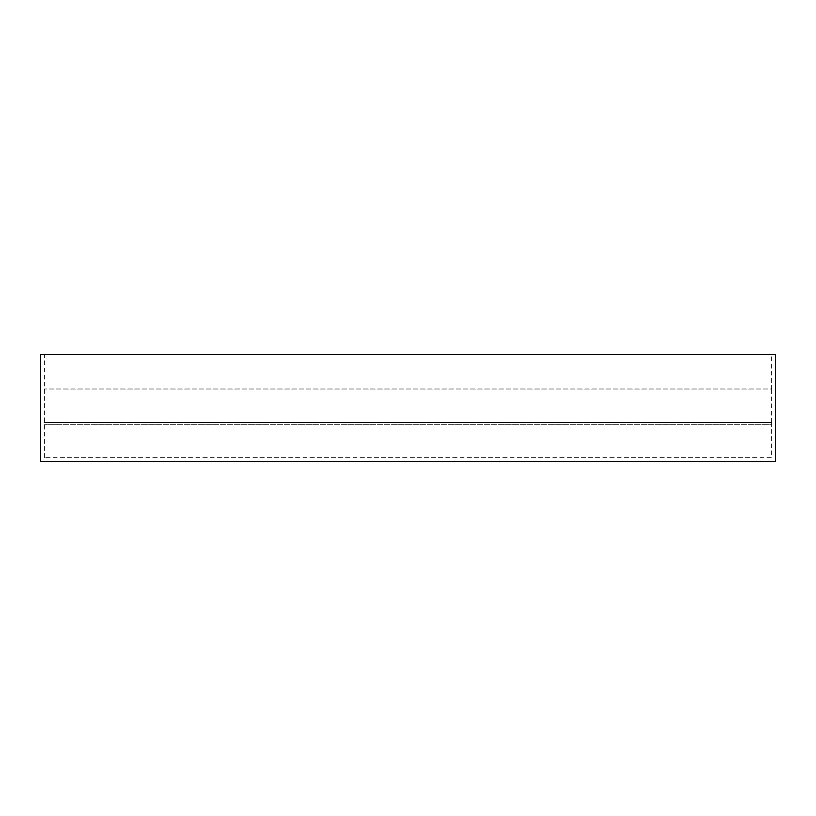 <?xml version="1.0" encoding="UTF-8"?>
<svg xmlns="http://www.w3.org/2000/svg" width="816" height="816" viewBox="0 0 816 816"><rect width="100%" height="100%" fill="white"/><g stroke="black" fill="none" stroke-linecap="round" stroke-linejoin="round"><path stroke-width="0.61" stroke-dasharray="4.08 3.06" d="M40.8 461.234L775.2 461.234M40.8 354.766L775.2 354.766M771.62 354.766L44.38 354.766L771.62 354.766L771.62 388.171L44.38 388.171L771.62 388.171L771.62 389.956L44.38 389.956L771.62 389.956L771.62 422.464L44.38 422.464L771.62 422.464L771.62 424.259L44.38 424.259L771.62 424.259L771.62 457.654L44.38 457.654L771.62 457.654M44.38 457.654L44.38 354.766"/><path stroke-width="1.22" d="M775.2 461.234L40.8 461.234L40.8 354.766L775.2 354.766L775.2 461.234"/></g></svg>
